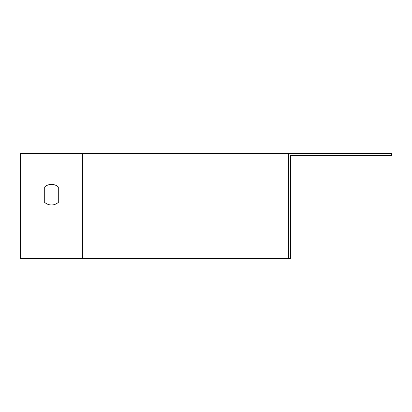 <?xml version="1.0" encoding="UTF-8"?>
<svg xmlns="http://www.w3.org/2000/svg" width="412" height="412" viewBox="0 0 412 412"><rect width="100%" height="100%" fill="white"/><g stroke="black" fill="none" stroke-linecap="round" stroke-linejoin="round"><path stroke-width="0.62" d="M288.4 153.47L391.4 153.47L391.4 155.53L290.46 155.53L290.46 258.53L288.4 258.53L288.4 153.47L20.6 153.47L20.6 258.53L82.4 258.53L82.4 153.47M288.4 258.53L82.4 258.53M44.29 187.316L44.29 202.024A10.3 10.3 0 0 0 58.71 202.024L58.71 187.316A10.3 10.3 0 0 0 44.29 187.316L44.29 202.024M58.71 187.316L58.71 202.024"/></g></svg>
